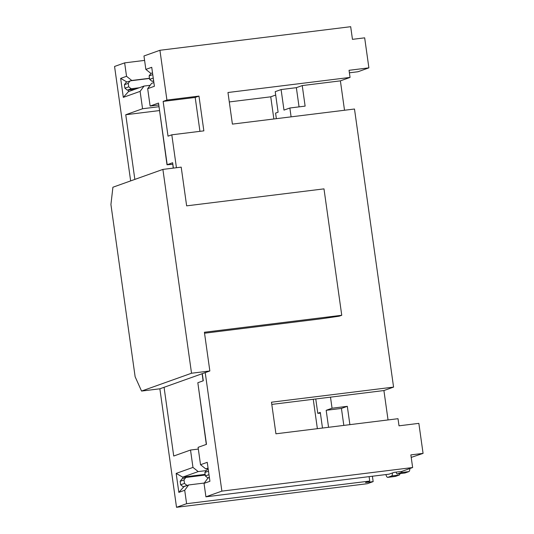 <?xml version="1.0" encoding="UTF-8"?>
<svg xmlns="http://www.w3.org/2000/svg" width="534" height="534" viewBox="0 0 534 534"><rect width="100%" height="100%" fill="white"/><g stroke="black" fill="none" stroke-linecap="round" stroke-linejoin="round"><path stroke-width="0.8" d="M153.872 82.55L151.589 83.364L147.678 88.671L154.399 86.274L151.736 67.311L145.855 69.407L143.966 55.977L159.926 50.283L350.684 26.7L352.46 39.342L364.669 37.834L368.887 67.851L357.967 71.75L349.403 72.804M368.887 67.851L349.049 70.308L350.05 77.417L227.965 92.509L232.403 124.108L354.489 109.016L393.571 387.103L271.486 402.202L275.931 433.802L398.017 418.703L399.011 425.818L418.85 423.362L423.075 453.386L411.213 457.398M393.571 387.103L383.913 390.548L388.044 419.938M350.05 77.417L340.392 80.861L344.517 110.251M369.107 476.635L369.728 481.061L365.53 482.562L373.159 481.615L372.405 476.228M412.642 467.537L401.722 471.429L394.092 472.37L389.052 474.172L205.924 496.814L221.877 491.12L412.642 467.537L410.86 454.895L423.075 453.386M159.926 50.283L166.922 100.058L198.968 96.093L203.854 130.857L171.808 134.815L176.434 167.729M209.849 370.97L204.402 332.255L341.753 315.274L323.984 188.869L186.64 205.85L181.2 167.142L162.89 169.405L191.532 373.233L209.849 370.97L205.223 372.619L221.877 491.12M205.223 372.619L159.866 388.799L141.557 391.062L191.532 373.233M204.542 333.216L319.352 319.025A15.98 0.934 -8 0 0 325.319 318.217L339.23 316.175L341.753 315.274M172.676 164.292L167.008 164.779L172.642 162.73L173.216 168.13M147.678 88.671L150.121 106.052L158.518 103.055L167.008 164.779M171.808 134.815L168.023 136.163L163.137 101.407L166.922 100.058M202.286 373.666L203.287 380.775L197.827 382.724L206.484 444.341L198.087 447.338L200.53 464.72L207.245 462.324L209.915 481.288L204.035 483.383L205.924 496.814M162.89 169.405L112.908 187.234L110.925 204.535L135.135 376.757L141.557 391.062M369.728 481.061L186.6 503.702L176.52 507.3L159.866 388.799M176.52 507.3L367.279 483.717L373.159 481.615M130.65 180.906L114.563 66.463L124.649 62.872L144.587 60.402M134.848 179.404L125.764 114.737L142.558 108.749L140.115 91.367L123.321 97.362L120.651 78.398L126.531 76.302L124.649 62.872M186.6 503.702L184.711 490.272L178.837 492.368L176.167 473.411L192.968 467.417L190.525 450.035L173.724 456.029L164.065 387.297M184.711 490.272L188.629 484.965L204.295 483.03M204.035 483.383L207.946 478.077L209.388 477.563M208.714 477.803L207.799 477.917L209.361 477.356M186.94 485.353L184.484 483.41L180.646 484.779L183.089 486.728L187.855 485.239L184.003 486.614L178.837 492.368M183.089 486.728L184.003 486.614M208.981 474.673L205.356 475.961L207.799 477.917M208.253 469.459L206.691 470.013L204.869 472.49L205.356 475.961M187.855 485.239L188.629 484.965M182.868 478.511L182.675 477.136L205.136 474.359M205.23 475.046L185.832 477.456L181.981 478.831L180.152 481.308L183.996 479.933L185.832 477.456M208.133 468.605L205.77 468.892L208.06 468.078M206.264 470.594L198.214 471.589L182.675 477.136L176.167 473.411M200.53 464.72L205.77 468.892M190.525 450.035L198.328 449.074M198.214 471.589L192.968 467.417M180.646 484.779L180.152 481.308M183.996 479.933L184.484 483.41M125.764 114.737L159.392 110.578M229.286 101.941L270.738 96.814L275.691 95.045M273.855 118.989L270.738 96.814M317.376 428.675L313.244 399.285M158.611 104.998L150.121 106.052M276.365 118.675L275.584 113.101L278.101 112.2L275.217 91.661L281.098 89.565L296.357 87.676L302.237 85.58L340.392 80.861M158.852 106.733L142.558 108.749M150.161 85.3L144.033 86.061L128.487 91.601L123.321 97.362M140.115 91.367L144.033 86.061M128.487 91.601L128.267 90.026L135.389 89.145M126.925 81.989L120.651 78.398M149.467 78.284L131.778 80.474L126.244 82.236L124.415 84.712L124.903 88.19L127.352 90.139L128.267 90.026M153.245 78.077L149.62 79.372L149.133 75.895L150.955 73.418L152.51 72.864M145.855 69.407L150.928 73.452M139.261 87.763L131.204 88.764L127.352 90.139M153.672 81.121L152.063 81.322L153.625 80.767M131.01 80.747L149.493 78.451M149.62 79.372L152.063 81.322M149.133 75.895L152.757 74.6M131.204 88.764L128.747 86.815L128.26 83.344L130.089 80.861M124.903 88.19L128.747 86.815M124.415 84.712L128.26 83.344M131.778 80.474L126.531 76.302M197.827 382.724L206.311 444.408M328.564 427.293L326.174 410.312L332.055 408.216L330.499 397.156L271.799 404.412M315.761 398.978L317.777 413.309L320.293 412.408L322.489 428.041M291.103 116.853L289.862 108.008L283.981 110.104L281.098 89.565M383.913 390.548L330.499 397.156M349.89 424.657L347.314 406.327L341.433 408.423L343.823 425.404M332.055 408.216L347.314 406.327M326.174 410.312L341.433 408.423M320.407 413.216L317.777 413.309M296.357 87.676L299.053 106.867M289.862 108.008L305.121 106.119L302.237 85.58M404.879 472.997A4.472 1.222 -97 0 0 404.952 472.997A4.472 1.222 -97 0 0 405.026 472.977L397.396 473.918A4.472 1.222 83 0 1 397.323 473.938A4.472 1.222 83 0 1 396.081 472.123M392.39 472.977A4.472 1.222 83 0 1 391.682 475.961L399.312 475.013L395.447 476.395A6.395 1.742 -97 0 1 395.347 476.415A6.395 1.742 -97 0 1 395.24 476.421M385.882 474.559A6.395 1.742 83 0 0 387.717 477.363A6.395 1.742 83 0 0 387.817 477.336L391.682 475.961M401.995 471.328A6.395 1.742 83 0 1 401.261 472.543L397.396 473.918M409.885 468.518A6.395 1.742 -97 0 1 408.89 471.602L405.026 472.977M399.312 475.013A4.472 1.222 -97 0 0 399.939 473.618M208.494 471.195L204.869 472.49M163.137 101.407L195.19 97.442L198.968 96.093M195.19 97.442L199.95 131.337M172.642 162.73L173.396 168.103M158.518 103.055L167.182 164.672M408.89 471.602L401.261 472.543M387.817 477.336L395.447 476.395M202.112 373.727L203.107 380.835M397.323 473.938L404.952 472.997M387.717 477.363L395.347 476.415"/></g></svg>
